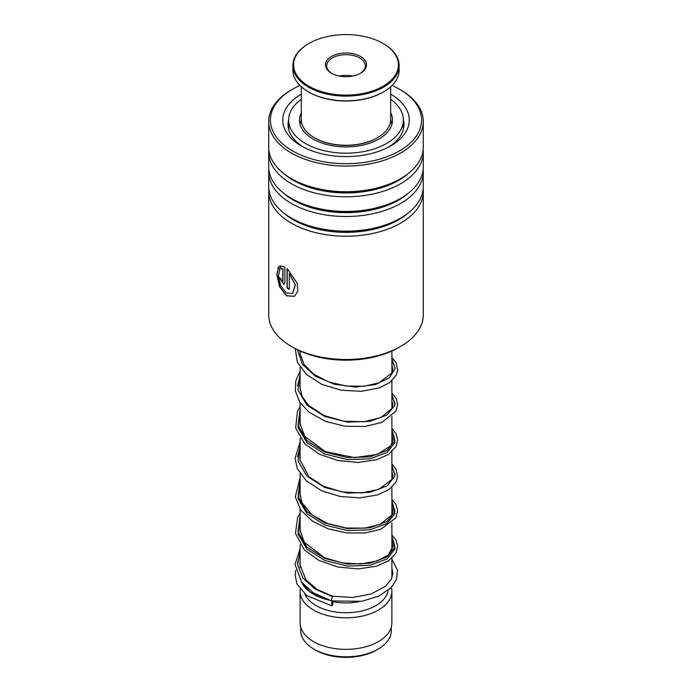 <?xml version="1.0" encoding="UTF-8"?>
<svg xmlns="http://www.w3.org/2000/svg" width="692" height="692" viewBox="0 0 692 692"><rect width="100%" height="100%" fill="white"/><g stroke="black" fill="none" stroke-linecap="round" stroke-linejoin="round"><path stroke-width="1.04" d="M391.283 627.142L391.283 630.654A45.283 26.14 180 0 1 378.014 649.139L376.223 650.169A42.74 24.678 180 0 1 315.777 650.169L313.986 649.139A45.283 26.14 180 0 1 300.717 630.654L300.717 627.142M378.014 649.139A45.283 26.14 180 0 1 313.986 649.139L315.777 650.169M391.88 558.262L391.88 575.545A45.88 26.486 180 0 1 391.508 578.927M330.387 600.448A45.88 26.486 180 0 1 313.554 594.272L313.554 594.272A45.88 26.486 180 0 1 301.617 582.266M359.079 601.703A42.264 24.402 180 0 1 332.921 601.703M314.799 594.99L313.554 594.272L314.799 594.99M388.1 590.501A42.264 24.402 180 0 1 360.437 611.287A42.264 24.402 180 0 1 316.114 605.612A42.264 24.402 180 0 1 304.956 594.168M391.395 587.465A45.88 26.486 180 0 1 391.88 591.314A45.88 26.486 180 0 1 363.56 615.785A45.88 26.486 180 0 1 313.554 610.05A45.88 26.486 180 0 1 300.12 591.314A45.88 26.486 180 0 1 300.242 589.35M391.88 591.314L391.88 622.861A45.88 26.486 180 0 1 363.56 647.34A45.88 26.486 180 0 1 313.554 641.596A45.88 26.486 180 0 1 300.12 622.861L300.12 591.314M400.642 346.424L398.592 347.6A74.381 42.939 180 0 1 392.857 350.584A74.381 42.939 180 0 1 293.408 347.6L291.358 346.424A77.279 44.617 0 0 0 394.682 349.521A77.279 44.617 0 0 0 400.642 346.424A77.279 44.617 0 0 0 423.279 314.877L423.279 191.606A77.279 44.617 180 0 1 394.682 226.249A77.279 44.617 180 0 1 312.758 231.881A77.279 44.617 180 0 1 268.721 191.606A77.279 44.617 180 0 1 268.851 189.072M299.939 85.462A75.584 43.639 0 0 0 298.382 86.171A75.584 43.639 0 0 0 292.552 89.207A75.584 43.639 0 0 0 289.853 149.282A75.584 43.639 0 0 0 393.618 153.953A75.584 43.639 0 0 0 399.448 89.207A75.584 43.639 0 0 0 392.061 85.462M399.448 89.207L400.642 89.899A77.279 44.617 180 0 1 423.279 121.446A77.279 44.617 180 0 1 394.682 156.089A77.279 44.617 180 0 1 312.758 161.72A77.279 44.617 180 0 1 268.721 121.446A77.279 44.617 180 0 1 291.358 89.899L292.552 89.207M390.677 94.199A63.266 36.529 180 0 1 390.738 145.891A63.266 36.529 180 0 1 385.859 148.434A63.266 36.529 180 0 1 301.262 145.891A63.266 36.529 180 0 1 301.323 94.199M288.65 119.56A57.955 33.458 0 0 0 288.045 124.404A57.955 33.458 0 0 0 303.217 146.981M423.149 189.072A77.279 44.617 180 0 1 423.279 191.606M423.149 169.358A77.279 44.617 180 0 1 423.279 171.884L423.279 186.546A77.279 44.617 180 0 1 400.642 218.092A77.279 44.617 180 0 1 394.682 221.198A77.279 44.617 180 0 1 291.358 218.092A77.279 44.617 180 0 1 268.721 186.546L268.721 171.884A77.279 44.617 180 0 1 268.851 169.358M423.279 171.884A77.279 44.617 180 0 1 394.682 206.536A77.279 44.617 180 0 1 312.758 212.167A77.279 44.617 180 0 1 268.721 171.884M423.149 149.636A77.279 44.617 180 0 1 423.279 152.171L423.279 166.833A77.279 44.617 180 0 1 400.642 198.379A77.279 44.617 180 0 1 394.682 201.476A77.279 44.617 180 0 1 291.358 198.379A77.279 44.617 180 0 1 268.721 166.833L268.721 152.171A77.279 44.617 180 0 1 268.851 149.636M423.279 152.171A77.279 44.617 180 0 1 394.682 186.814A77.279 44.617 180 0 1 312.758 192.445A77.279 44.617 180 0 1 268.721 152.171M423.279 121.446L423.279 147.111A77.279 44.617 180 0 1 400.642 178.657A77.279 44.617 180 0 1 394.682 181.762A77.279 44.617 180 0 1 291.358 178.657A77.279 44.617 180 0 1 268.721 147.111L268.721 121.446M268.721 191.606L268.721 314.877A77.279 44.617 0 0 0 291.358 346.424M282.647 281.359L282.898 268.946L281.082 268.92L279.802 265.754L284.922 267.008L284.922 282.224L283.893 284.55L279.213 277.336A77.279 44.617 180 0 0 280.995 279.014C281.609 281.359 282.241 281.895 282.898 280.641L283.089 268.868L281.281 268.842L280.009 265.685M278.591 266.515L279.81 269.707L278.409 276.169L280.744 285.77L286.315 292.95L292.569 293.503L295.225 284.853L289.325 273.522L289.325 289.386A77.279 44.617 180 0 1 287.068 287.915L287.068 268.531L297.223 283.244L297.794 291.124L294.515 296.306L286.488 295.839L279.559 286.73L276.817 274.525L278.591 266.515M388.783 146.981A57.955 33.458 0 0 0 403.955 124.404A57.955 33.458 0 0 0 403.349 119.56M292.647 293.46L295.38 284.758L289.325 273.522M289.325 289.178A77.037 44.478 180 0 1 287.249 287.829L287.249 268.686M294.584 296.254L286.67 295.752L279.836 286.808L277.051 274.759L278.634 266.636M283.988 284.507L279.438 277.553M282.751 281.333L283.089 280.563M332.056 600.526C331.356 600.82 331.477 599.523 332.428 596.651L332.826 596.236L317.317 589.575L305.916 579.905L299.895 564.421L300.12 561.273M332.247 605.491A2.413 0.571 99.9 0 0 332.904 602.879A2.413 0.571 99.9 0 0 332.67 601.14A2.413 0.571 99.9 0 0 332.247 601.547A2.413 0.571 99.9 0 0 331.58 604.151A2.413 0.571 99.9 0 0 331.823 605.889A2.413 0.571 99.9 0 0 332.247 605.491M391.88 559.11L397.502 570.398L396.516 579.455L391.153 587.724L378.688 596.219L361.743 601.296L331.684 600.941L313.537 592.914L301.582 582.214L295.06 564.43L300.12 548.505M301.323 99.302A57.349 33.112 0 0 0 288.65 120.062A57.349 33.112 0 0 0 288.685 121.221A57.349 33.112 0 0 0 347.003 153.174A57.349 33.112 0 0 0 403.349 120.062L403.332 129.3M288.685 127.959L288.806 129.811M288.65 120.062L288.65 127.198M301.323 112.649A46.485 26.841 0 0 0 299.515 120.062A46.485 26.841 0 0 0 299.541 121.005A46.485 26.841 0 0 0 346.813 146.903A46.485 26.841 0 0 0 392.485 120.062A46.485 26.841 0 0 0 392.459 119.128A46.485 26.841 0 0 0 390.677 112.649M403.349 120.062A57.349 33.112 0 0 0 403.315 118.912A57.349 33.112 0 0 0 390.677 99.302M301.323 86.777L301.323 119.474A44.677 25.794 0 0 0 306.02 130.987A44.677 25.794 0 0 0 314.41 137.708A44.677 25.794 0 0 0 377.59 137.708A44.677 25.794 0 0 0 390.677 119.474L390.677 86.777M392.9 51.355A52.402 30.258 0 0 0 383.057 43.458A52.402 30.258 0 0 0 308.943 43.458A52.402 30.258 0 0 0 299.1 78.352A52.402 30.258 0 0 0 369.381 91.932A52.402 30.258 0 0 0 392.9 51.355M383.307 43.613A53.128 30.673 180 0 1 383.567 43.76A53.128 30.673 180 0 1 393.54 51.762A53.128 30.673 180 0 1 399.128 65.446A53.128 30.673 180 0 1 358.179 95.306A53.128 30.673 180 0 1 298.46 79.13A53.128 30.673 180 0 1 292.872 65.446A53.128 30.673 180 0 1 308.433 43.76A53.128 30.673 180 0 1 308.693 43.613M292.872 65.446L292.872 70.177A53.128 30.673 0 0 0 298.46 83.87A53.128 30.673 0 0 0 308.433 91.863A53.128 30.673 0 0 0 383.567 91.863A53.128 30.673 0 0 0 399.128 70.177L399.128 65.446M364.373 59.564A20.526 11.85 180 0 1 360.515 73.231A20.526 11.85 180 0 1 331.485 73.231A20.526 11.85 180 0 1 327.627 70.143A20.526 11.85 180 0 1 336.84 54.253A20.526 11.85 180 0 1 364.373 59.564M360.074 73.482A19.315 11.15 0 0 0 365.315 65.844A19.315 11.15 0 0 0 363.291 60.861A19.315 11.15 0 0 0 341.571 54.988A19.315 11.15 0 0 0 326.685 65.844A19.315 11.15 0 0 0 328.709 70.818A19.315 11.15 0 0 0 331.926 73.482M377.33 137.855A43.951 25.379 180 0 1 377.079 138.011A43.951 25.379 180 0 1 314.921 138.011A43.951 25.379 180 0 1 314.67 137.855M383.307 92.019A52.402 30.258 180 0 1 383.057 92.166A52.402 30.258 180 0 1 308.943 92.166A52.402 30.258 180 0 1 308.693 92.019M352.635 76.068A19.315 11.15 0 0 0 339.365 76.068M297.499 563.349L300.12 553.332L297.499 563.349M391.88 538.376L395.002 548.981L387.105 558.911L369.969 565.295L347.479 566.073L324.747 560.451L306.911 549.085L298.036 533.947L300.12 517.832L298.036 533.947L306.911 549.085L324.747 560.451L347.479 566.073L369.969 565.295L387.105 558.911L395.002 548.981L391.88 538.376M391.88 502.885L395.011 513.49L387.105 523.42L369.969 529.804L347.479 530.582L324.747 524.96L306.911 513.594L298.036 498.448L300.12 482.341L298.036 498.448L306.911 513.594L324.747 524.96L347.479 530.582L369.969 529.804L387.105 523.42L395.011 513.49L391.88 502.885M391.88 467.394L395.236 474.617L391.88 467.394M297.499 456.867L300.12 446.85L297.499 456.867M391.88 431.903L395.011 442.508L387.105 452.438L369.969 458.822L347.479 459.6L324.747 453.978L306.911 442.612L298.036 427.466L300.12 411.359L298.036 427.466L306.911 442.612L324.747 453.978L347.479 459.6L369.969 458.822L387.105 452.438L395.011 442.508L391.88 431.903M391.88 396.412L395.236 403.635L391.88 396.412M297.499 385.877L300.12 375.868L297.499 385.877M391.88 360.913L395.236 368.144L391.88 360.913M408.505 212.781A74.52 43.025 180 0 1 392.952 222.763A74.52 43.025 180 0 1 283.495 212.781M408.505 193.068A74.52 43.025 180 0 1 392.952 203.05A74.52 43.025 180 0 1 283.495 193.068M408.505 173.346A74.52 43.025 180 0 1 392.952 183.328A74.52 43.025 180 0 1 283.495 173.346M400.642 218.092L398.696 219.217A74.52 43.025 180 0 1 392.952 222.21A74.52 43.025 180 0 1 293.304 219.217L291.358 218.092M400.642 198.379L398.696 199.504A74.52 43.025 180 0 1 392.952 202.488A74.52 43.025 180 0 1 293.304 199.504L291.358 198.379M400.642 178.657L398.696 179.782A74.52 43.025 180 0 1 392.952 182.775A74.52 43.025 180 0 1 293.304 179.782L291.358 178.657M332.428 596.651L315.145 589.082L302.906 577.967L297.612 564.819L300.12 551.334M391.88 536.378L395.002 546.983L387.105 556.913L369.969 563.305L347.479 564.084L324.747 558.461L306.911 547.095L298.036 531.949L300.12 515.843M391.88 500.887L395.011 511.492L387.105 521.422L369.969 527.814L347.479 528.593L324.747 522.97L306.911 511.604L298.036 496.458L300.12 480.352M391.88 465.396L395.011 476.001L387.105 485.931L369.969 492.323L347.479 493.102L324.747 487.479L306.919 476.113L298.036 460.967L300.12 444.861M391.88 429.905L395.002 440.51L387.105 450.44L369.969 456.824L347.479 457.602L324.747 451.98L306.911 440.622L298.036 425.476L300.12 409.37M391.88 394.414L395.002 405.019L387.105 414.949L369.969 421.333L347.479 422.111L324.747 416.489L306.911 405.131L298.036 389.985L300.12 373.879M391.88 358.923L395.184 368.568L389.267 377.875L375.246 384.622L355.774 387.07L334.521 384.276L315.517 376.31L302.343 364.208L297.482 349.789M391.836 124.551L390.677 119.067M391.88 351.034L391.88 373.092M391.88 380.808L391.88 408.583M391.88 416.299L391.88 444.074M391.88 450.336L391.88 479.573M391.88 487.28L391.88 515.064M391.88 522.771L391.88 550.555M300.12 351.034L300.12 354.451M300.12 367.227L300.12 389.942M300.12 402.718L300.12 425.442M300.12 438.209L300.12 460.933M300.12 473.7L300.12 496.415M300.12 509.191L300.12 531.906M300.12 544.682L300.12 567.405M301.323 119.067L300.164 124.551M391.88 542.64L392.866 546.576L388.307 554.984L377.105 560.978L360.904 563.963L342.367 562.942L324.496 557.717L304.324 542.286L299.913 529.717L300.12 525.782M391.88 507.149L392.866 511.103L392.009 514.805L380.436 524.233L364.814 528.126L346.104 527.996L327.463 523.437L312.014 514.883L301.997 502.686L299.895 493.206L300.12 490.299M391.88 471.659L392.866 475.655L391.992 479.357L378.809 489.391L361.994 492.903L342.367 491.969L323.501 486.294L308.788 476.554L299.982 459.791L300.12 454.808M391.88 436.168L392.866 440.077L390.868 445.734L377.313 454.436L354.295 457.611L325.301 451.591L304.765 436.436L299.913 423.253L300.12 419.309M391.88 400.668L392.866 404.699L391.966 408.41L381.188 417.423L364.312 421.705L343.881 421.22L323.986 415.529L308.554 405.348L302.015 396.265L299.895 386.594L300.12 383.818M391.88 365.177L392.866 369.139L392.009 372.832L379.095 382.806L364.053 386.248L346.381 386.067L328.726 381.941L313.727 374.208L304.108 364.502L300.017 353.638L299.895 350.939M332.809 596.236L352.436 597.481L370.981 594.056L385.825 586.107L391.542 578.858L392.866 573.192L391.88 567.994M301.245 581.773L310.189 592.118L331.477 600.864M332.065 601.002L332.67 601.14M295.752 570.303L295.077 574.706L296.946 584.005L306.677 595.527L331.823 605.889M391.88 534.925L396.083 540.253L397.684 546.04L396.014 553.081L388.627 560.797L376.552 566.22L358.127 568.919L337.869 567.008L318.934 560.442L304.246 549.82L295.467 533.385L297.629 517.443L300.12 513.014M391.88 499.434L395.867 504.347L397.692 510.8L395.867 517.867L380.799 529.302L364.978 532.978L346.709 532.935L328.397 528.913L312.429 521.154L300.735 510.091L295.302 496.891L300.12 477.523M391.88 463.943L395.997 469.098L397.666 476.459L396.101 481.926L389.12 489.478L377.685 494.892L359.961 497.868L340.196 496.493L321.365 490.637L306.227 480.784L297.309 468.562L295.069 458.329L300.12 442.032M391.88 428.452L396.101 433.806L397.692 439.896L395.997 446.634L388.549 454.384L376.362 459.799L358.127 462.438L338.085 460.578L319.323 454.16L304.644 443.754L295.657 427.89L297.465 411.333L300.12 406.541M391.88 392.961L396.083 398.272L397.684 404.059L396.023 411.1L382.053 422.319L365.013 426.497L345.083 426.263L325.352 421.333L308.857 412.06L299.809 402.242L295.389 390.971L295.787 380.773L300.12 371.05M391.88 357.47L396.049 362.712L397.666 370.064L396.231 375.202L389.769 382.538L379.138 387.935L361.354 391.317L341.234 390.202L321.918 384.406L306.357 374.433L297.361 362.184L295.216 348.612M403.73 127.354A6.038 6.038 0 0 0 403.349 126.307M308.943 43.458L308.433 43.76M383.057 43.458L383.567 43.76M383.057 92.166L383.567 91.863M308.943 92.166L308.433 91.863M377.079 138.011L377.59 137.708M314.921 138.011L314.41 137.708"/></g></svg>
